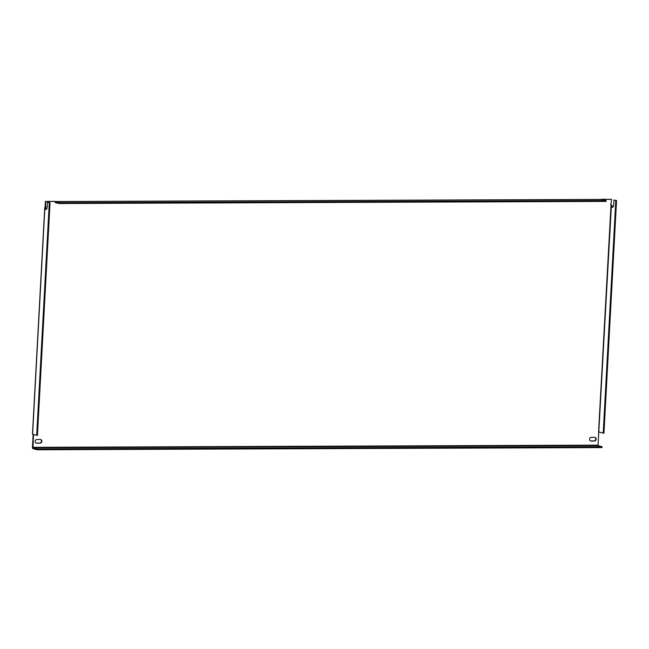 <?xml version="1.0" encoding="UTF-8"?>
<svg xmlns="http://www.w3.org/2000/svg" width="649" height="649" viewBox="0 0 649 649"><rect width="100%" height="100%" fill="white"/><g stroke="black" fill="none" stroke-linecap="round" stroke-linejoin="round"><path stroke-width="0.97" d="M591.239 437.353A1.866 1.655 105.7 0 0 591.036 441.052L594.37 441.044A1.866 1.655 105.7 0 0 594.573 437.337L591.239 437.353M36.952 439.495A1.866 1.655 105.7 0 0 36.75 443.202L40.084 443.186A1.866 1.655 105.7 0 0 40.287 439.478L36.952 439.495M594.792 437.353A1.866 1.655 -74.3 0 1 593.997 440.939L590.663 440.947A1.866 1.655 -74.3 0 1 590.452 440.939M40.498 439.495A1.866 1.655 -74.3 0 1 39.711 443.08L36.376 443.097A1.866 1.655 -74.3 0 1 36.157 443.08M33.148 434.359L32.45 447.226A1.241 0.56 -90.2 0 0 32.937 448.621L37.025 449.765L37.074 448.946L32.985 447.794L598.021 445.612L611.382 205.757L612.121 205.749L610.531 204.175M45.755 208.483L45.868 206.463L45.122 206.358L45.389 201.417L55.027 201.385L55.327 202.723L56.796 202.715M613.954 200.014L615.812 200.541L603.213 433.175L603.951 433.167L616.55 200.533L613.954 200.014L613.686 204.954A2.701 1.217 -90.2 0 1 612.486 207.315A2.701 1.217 -90.2 0 1 611.382 205.757L610.896 204.281L611.536 199.332L601.526 199.421M33.521 434.465L32.985 447.794M611.536 199.332L601.534 199.267M55.4 201.49L45.389 201.417M45.495 206.463L45.763 201.523M611.05 204.662L598.565 431.966M612.121 205.749A2.701 1.217 -90.2 0 0 612.859 207.185M603.213 433.175L599.124 432.023M616.55 200.533L615.812 200.541M45.495 206.358L44.862 207.948L32.612 434.084M32.474 434.14L44.757 207.445L45.6 207.948L45.868 206.463M45.584 207.493L45.6 207.948A2.701 1.217 89.8 0 0 46.339 209.376M32.612 434.213L36.693 435.365L49.292 202.731L47.434 202.204L47.166 207.145A2.701 1.217 89.8 0 1 45.974 209.505A2.701 1.217 89.8 0 1 44.862 207.948M36.693 435.365L37.439 435.357L50.038 202.723L47.434 202.204M49.292 202.731L50.038 202.723M601.947 199.43A1.241 0.56 89.8 0 1 602.021 199.413A1.241 0.56 89.8 0 1 602.094 199.43L606.174 200.573L606.134 201.401L59.627 203.51L55.327 202.723M59.627 203.51L59.667 202.691L55.579 201.539A1.241 0.56 -90.2 0 0 55.514 201.531A1.241 0.56 -90.2 0 0 55.392 201.555M59.667 202.691L606.174 200.573M598.021 445.612L602.102 446.763L37.074 448.946M37.025 449.765L602.061 447.583L602.102 446.763M597.851 445.149L32.823 447.331M55.579 201.539L602.094 199.43M602.021 199.413L55.514 201.531"/></g></svg>
